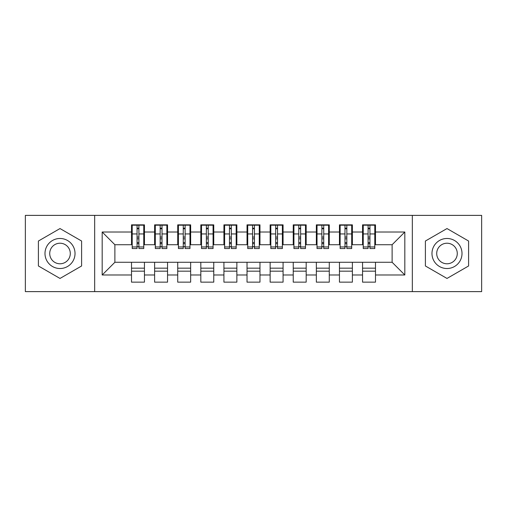 <?xml version="1.0" encoding="UTF-8"?>
<svg xmlns="http://www.w3.org/2000/svg" width="507" height="507" viewBox="0 0 507 507"><rect width="100%" height="100%" fill="white"/><g stroke="black" fill="none" stroke-linecap="round" stroke-linejoin="round"><path stroke-width="0.76" d="M412.337 291.62L481.65 291.62L481.65 215.38L412.337 215.38L412.337 291.62L94.663 291.62L94.663 215.38L25.35 215.38L25.35 291.62L94.663 291.62M368.095 238.829L369.945 238.829L368.095 238.829M375.491 268.171L362.549 268.171M362.549 271.175L375.491 271.175M344.988 238.829L346.839 238.829L344.988 238.829M352.384 268.171L339.449 268.171M339.449 271.175L352.384 271.175M321.888 238.829L323.739 238.829L321.888 238.829M329.277 268.171L316.343 268.171M316.343 271.175L329.277 271.175M298.781 238.829L300.632 238.829L298.781 238.829M306.177 268.171L293.236 268.171M293.236 271.175L306.177 271.175M275.681 238.829L277.525 238.829L275.681 238.829M283.071 268.171L270.136 268.171M270.136 271.175L283.071 271.175M252.575 238.829L254.425 238.829L252.575 238.829M259.971 268.171L247.029 268.171M247.029 271.175L259.971 271.175M229.475 238.829L231.319 238.829L229.475 238.829M236.864 268.171L223.929 268.171M223.929 271.175L236.864 271.175M206.368 238.829L208.219 238.829L206.368 238.829M213.764 268.171L200.823 268.171M200.823 271.175L213.764 271.175M183.261 238.829L185.112 238.829L183.261 238.829M190.657 268.171L177.723 268.171M177.723 271.175L190.657 271.175M160.161 238.829L162.012 238.829L160.161 238.829M167.551 268.171L154.616 268.171M154.616 271.175L167.551 271.175M412.337 215.38L94.663 215.38M132.207 244.723L114.88 244.723L102.173 232.016L102.173 274.984L131.509 274.984L131.509 282.152L144.451 282.152L144.451 274.984L154.616 274.984L154.616 282.152L167.551 282.152L167.551 274.984L177.723 274.984L177.723 282.152L190.657 282.152L190.657 274.984L200.823 274.984L200.823 282.152L213.764 282.152L213.764 274.984L223.929 274.984L223.929 282.152L236.864 282.152L236.864 274.984L247.029 274.984L247.029 282.152L259.971 282.152L259.971 274.984L270.136 274.984L270.136 282.152L283.071 282.152L283.071 274.984L293.236 274.984L293.236 282.152L306.177 282.152L306.177 274.984L316.343 274.984L316.343 282.152L329.277 282.152L329.277 274.984L339.449 274.984L339.449 282.152L352.384 282.152L352.384 274.984L362.549 274.984L362.549 282.152L375.491 282.152L375.491 262.277L392.12 262.277L392.12 244.723L374.793 244.723M102.173 232.016L131.509 232.016L131.509 244.723M392.12 244.723L404.827 232.016L375.491 232.016L375.491 224.848L362.549 224.848L362.549 232.016L352.384 232.016L352.384 224.848L339.449 224.848L339.449 232.016L329.277 232.016L329.277 224.848L316.343 224.848L316.343 232.016L306.177 232.016L306.177 224.848L293.236 224.848L293.236 232.016L283.071 232.016L283.071 224.848L270.136 224.848L270.136 232.016L259.971 232.016L259.971 224.848L247.029 224.848L247.029 232.016L236.864 232.016L236.864 224.848L223.929 224.848L223.929 232.016L213.764 232.016L213.764 224.848L200.823 224.848L200.823 232.016L190.657 232.016L190.657 224.848L177.723 224.848L177.723 232.016L167.551 232.016L167.551 224.848L154.616 224.848L154.616 232.016L144.451 232.016L144.451 224.848L131.509 224.848L131.509 232.016M404.827 232.016L404.827 274.984L375.491 274.984M352.384 274.984L352.384 262.277L375.491 262.277M362.549 274.984L362.549 262.277M375.491 232.016L375.491 244.723M329.277 274.984L329.277 262.277L352.384 262.277M339.449 274.984L339.449 262.277M362.549 232.016L362.549 244.723L351.693 244.723M352.384 232.016L352.384 244.723M306.177 274.984L306.177 262.277L329.277 262.277M316.343 274.984L316.343 262.277M339.449 232.016L339.449 244.723L328.587 244.723M329.277 232.016L329.277 244.723M283.071 274.984L283.071 262.277L306.177 262.277M293.236 274.984L293.236 262.277M316.343 232.016L316.343 244.723L305.487 244.723M306.177 232.016L306.177 244.723M259.971 274.984L259.971 262.277L283.071 262.277M270.136 274.984L270.136 262.277M293.236 232.016L293.236 244.723L282.38 244.723M283.071 232.016L283.071 244.723M236.864 274.984L236.864 262.277L259.971 262.277M247.029 274.984L247.029 262.277M270.136 232.016L270.136 244.723L259.273 244.723M259.971 232.016L259.971 244.723M213.764 274.984L213.764 262.277L236.864 262.277M223.929 274.984L223.929 262.277M247.029 232.016L247.029 244.723L236.173 244.723M236.864 232.016L236.864 244.723M190.657 274.984L190.657 262.277L213.764 262.277M200.823 274.984L200.823 262.277M223.929 232.016L223.929 244.723L213.067 244.723M213.764 232.016L213.764 244.723M167.551 274.984L167.551 262.277L190.657 262.277M177.723 274.984L177.723 262.277M200.823 232.016L200.823 244.723L189.967 244.723M190.657 232.016L190.657 244.723M144.451 274.984L144.451 262.277L167.551 262.277M154.616 274.984L154.616 262.277M177.723 232.016L177.723 244.723L166.86 244.723M167.551 232.016L167.551 244.723M137.055 238.829L138.905 238.829L137.055 238.829M144.451 268.171L131.509 268.171M131.509 271.175L144.451 271.175M102.173 274.984L114.88 262.277L144.451 262.277M131.509 274.984L131.509 262.277M154.616 232.016L154.616 244.723L143.76 244.723M144.451 232.016L144.451 244.723M81.608 241.028L60.003 228.556L38.405 241.028L38.405 265.972L60.003 278.444L81.608 265.972L81.608 241.028L81.608 265.972L60.003 278.444L38.405 265.972L38.405 241.028L60.003 228.556L81.608 241.028M425.392 241.028L425.392 265.972L446.997 278.444L468.595 265.972L468.595 241.028L446.997 228.556L425.392 241.028L446.997 228.556L468.595 241.028L468.595 265.972L446.997 278.444L425.392 265.972L425.392 241.028M114.88 244.723L114.88 262.277M363.24 244.723L362.549 244.723M340.14 244.723L339.449 244.723M317.033 244.723L316.343 244.723M293.933 244.723L293.236 244.723M270.827 244.723L270.136 244.723M247.727 244.723L247.029 244.723M224.62 244.723L223.929 244.723M201.513 244.723L200.823 244.723M178.413 244.723L177.723 244.723M155.307 244.723L154.616 244.723M404.827 274.984L392.12 262.277M132.207 225.083L143.76 225.083L132.207 225.083L132.207 248.531L137.055 248.531L137.055 225.171L143.76 225.203L143.76 248.531L138.905 248.531L138.905 225.203M137.055 228.175L138.905 228.175M137.055 246.592L138.905 246.592M138.905 243.69L137.055 243.69M137.055 242.555L138.905 242.555M144.451 235.825L143.76 235.825M144.451 238.829L143.76 238.829M132.207 235.825L131.509 235.825M132.207 238.829L131.509 238.829M155.307 225.083L166.86 225.083L155.307 225.083L155.307 248.531L160.161 248.531L160.161 225.171L166.86 225.203L166.86 248.531L162.012 248.531L162.012 225.203M160.161 228.175L162.012 228.175M160.161 246.592L162.012 246.592M162.012 243.69L160.161 243.69M160.161 242.555L162.012 242.555M167.551 235.825L166.86 235.825M167.551 238.829L166.86 238.829M155.307 235.825L154.616 235.825M155.307 238.829L154.616 238.829M178.413 225.083L189.967 225.083L178.413 225.083L178.413 248.531L183.261 248.531L183.261 225.171L189.967 225.203L189.967 248.531L185.112 248.531L185.112 225.203M183.261 228.175L185.112 228.175M183.261 246.592L185.112 246.592M185.112 243.69L183.261 243.69M183.261 242.555L185.112 242.555M190.657 235.825L189.967 235.825M190.657 238.829L189.967 238.829M178.413 235.825L177.723 235.825M178.413 238.829L177.723 238.829M201.513 225.083L213.067 225.083L201.513 225.083L201.513 248.531L206.368 248.531L206.368 225.171L213.067 225.203L213.067 248.531L208.219 248.531L208.219 225.203M206.368 228.175L208.219 228.175M206.368 246.592L208.219 246.592M208.219 243.69L206.368 243.69M206.368 242.555L208.219 242.555M213.764 235.825L213.067 235.825M213.764 238.829L213.067 238.829M201.513 235.825L200.823 235.825M201.513 238.829L200.823 238.829M224.62 225.083L236.173 225.083L224.62 225.083L224.62 248.531L229.475 248.531L229.475 225.171L236.173 225.203L236.173 248.531L231.319 248.531L231.319 225.203M229.475 228.175L231.319 228.175M229.475 246.592L231.319 246.592M231.319 243.69L229.475 243.69M229.475 242.555L231.319 242.555M236.864 235.825L236.173 235.825M236.864 238.829L236.173 238.829M224.62 235.825L223.929 235.825M224.62 238.829L223.929 238.829M60.003 238.48A15.02 15.02 0 0 0 44.99 253.5A15.02 15.02 0 0 0 60.003 268.52A15.02 15.02 0 0 0 75.023 253.5A15.02 15.02 0 0 0 60.003 238.48M60.003 243.221A10.279 10.279 0 0 0 49.724 253.5A10.279 10.279 0 0 0 60.003 263.779A10.279 10.279 0 0 0 70.289 253.5A10.279 10.279 0 0 0 60.003 243.221M446.997 238.48A15.02 15.02 0 0 0 431.977 253.5A15.02 15.02 0 0 0 446.997 268.52A15.02 15.02 0 0 0 462.01 253.5A15.02 15.02 0 0 0 446.997 238.48M446.997 243.221A10.279 10.279 0 0 0 436.711 253.5A10.279 10.279 0 0 0 446.997 263.779A10.279 10.279 0 0 0 457.276 253.5A10.279 10.279 0 0 0 446.997 243.221M247.727 225.083L259.273 225.083L247.727 225.083L247.727 248.531L252.575 248.531L252.575 225.171L259.273 225.203L259.273 248.531L254.425 248.531L254.425 225.203M252.575 228.175L254.425 228.175M252.575 246.592L254.425 246.592M254.425 243.69L252.575 243.69M252.575 242.555L254.425 242.555M259.971 235.825L259.273 235.825M259.971 238.829L259.273 238.829M247.727 235.825L247.029 235.825M247.727 238.829L247.029 238.829M270.827 225.083L282.38 225.083L270.827 225.083L270.827 248.531L275.681 248.531L275.681 225.171L282.38 225.203L282.38 248.531L277.525 248.531L277.525 225.203M275.681 228.175L277.525 228.175M275.681 246.592L277.525 246.592M277.525 243.69L275.681 243.69M275.681 242.555L277.525 242.555M283.071 235.825L282.38 235.825M283.071 238.829L282.38 238.829M270.827 235.825L270.136 235.825M270.827 238.829L270.136 238.829M293.933 225.083L305.487 225.083L293.933 225.083L293.933 248.531L298.781 248.531L298.781 225.171L305.487 225.203L305.487 248.531L300.632 248.531L300.632 225.203M298.781 228.175L300.632 228.175M298.781 246.592L300.632 246.592M300.632 243.69L298.781 243.69M298.781 242.555L300.632 242.555M306.177 235.825L305.487 235.825M306.177 238.829L305.487 238.829M293.933 235.825L293.236 235.825M293.933 238.829L293.236 238.829M317.033 225.083L328.587 225.083L317.033 225.083L317.033 248.531L321.888 248.531L321.888 225.171L328.587 225.203L328.587 248.531L323.739 248.531L323.739 225.203M321.888 228.175L323.739 228.175M321.888 246.592L323.739 246.592M323.739 243.69L321.888 243.69M321.888 242.555L323.739 242.555M329.277 235.825L328.587 235.825M329.277 238.829L328.587 238.829M317.033 235.825L316.343 235.825M317.033 238.829L316.343 238.829M340.14 225.083L351.693 225.083L340.14 225.083L340.14 248.531L344.988 248.531L344.988 225.171L351.693 225.203L351.693 248.531L346.839 248.531L346.839 225.203M344.988 228.175L346.839 228.175M344.988 246.592L346.839 246.592M346.839 243.69L344.988 243.69M344.988 242.555L346.839 242.555M352.384 235.825L351.693 235.825M352.384 238.829L351.693 238.829M340.14 235.825L339.449 235.825M340.14 238.829L339.449 238.829M363.24 225.083L374.793 225.083L363.24 225.083L363.24 248.531L368.095 248.531L368.095 225.171L374.793 225.203L374.793 248.531L369.945 248.531L369.945 225.203M368.095 228.175L369.945 228.175M368.095 246.592L369.945 246.592M369.945 243.69L368.095 243.69M368.095 242.555L369.945 242.555M375.491 235.825L374.793 235.825M375.491 238.829L374.793 238.829M363.24 235.825L362.549 235.825M363.24 238.829L362.549 238.829M132.207 225.203L137.055 225.203M138.905 246.947L143.76 246.947M138.905 233.942L143.76 233.942M132.207 246.947L137.055 246.947M132.207 233.942L137.055 233.942M137.055 237.067L138.905 237.067M137.055 228.784L138.905 228.784M155.307 225.203L160.161 225.203M162.012 246.947L166.86 246.947M162.012 233.942L166.86 233.942M155.307 246.947L160.161 246.947M155.307 233.942L160.161 233.942M160.161 237.067L162.012 237.067M160.161 228.784L162.012 228.784M178.413 225.203L183.261 225.203M185.112 246.947L189.967 246.947M185.112 233.942L189.967 233.942M178.413 246.947L183.261 246.947M178.413 233.942L183.261 233.942M183.261 237.067L185.112 237.067M183.261 228.784L185.112 228.784M201.513 225.203L206.368 225.203M208.219 246.947L213.067 246.947M208.219 233.942L213.067 233.942M201.513 246.947L206.368 246.947M201.513 233.942L206.368 233.942M206.368 237.067L208.219 237.067M206.368 228.784L208.219 228.784M224.62 225.203L229.475 225.203M231.319 246.947L236.173 246.947M231.319 233.942L236.173 233.942M224.62 246.947L229.475 246.947M224.62 233.942L229.475 233.942M229.475 237.067L231.319 237.067M229.475 228.784L231.319 228.784M247.727 225.203L252.575 225.203M254.425 246.947L259.273 246.947M254.425 233.942L259.273 233.942M247.727 246.947L252.575 246.947M247.727 233.942L252.575 233.942M252.575 237.067L254.425 237.067M252.575 228.784L254.425 228.784M270.827 225.203L275.681 225.203M277.525 246.947L282.38 246.947M277.525 233.942L282.38 233.942M270.827 246.947L275.681 246.947M270.827 233.942L275.681 233.942M275.681 237.067L277.525 237.067M275.681 228.784L277.525 228.784M293.933 225.203L298.781 225.203M300.632 246.947L305.487 246.947M300.632 233.942L305.487 233.942M293.933 246.947L298.781 246.947M293.933 233.942L298.781 233.942M298.781 237.067L300.632 237.067M298.781 228.784L300.632 228.784M317.033 225.203L321.888 225.203M323.739 246.947L328.587 246.947M323.739 233.942L328.587 233.942M317.033 246.947L321.888 246.947M317.033 233.942L321.888 233.942M321.888 237.067L323.739 237.067M321.888 228.784L323.739 228.784M340.14 225.203L344.988 225.203M346.839 246.947L351.693 246.947M346.839 233.942L351.693 233.942M340.14 246.947L344.988 246.947M340.14 233.942L344.988 233.942M344.988 237.067L346.839 237.067M344.988 228.784L346.839 228.784M363.24 225.203L368.095 225.203M369.945 246.947L374.793 246.947M369.945 233.942L374.793 233.942M363.24 246.947L368.095 246.947M363.24 233.942L368.095 233.942M368.095 237.067L369.945 237.067M368.095 228.784L369.945 228.784"/></g></svg>
